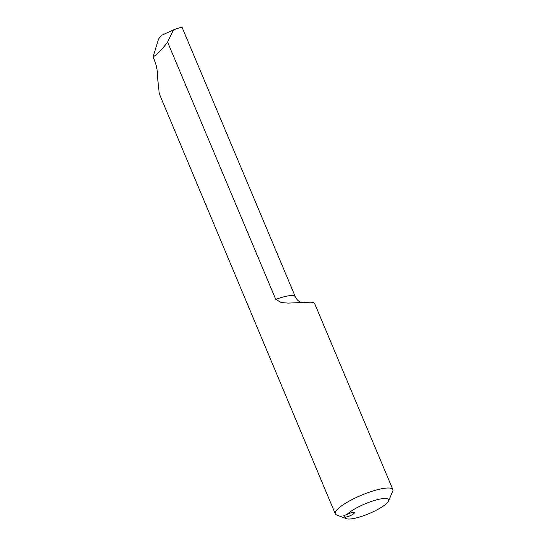 <?xml version="1.0" encoding="UTF-8"?>
<svg xmlns="http://www.w3.org/2000/svg" width="546" height="546" viewBox="0 0 546 546"><rect width="100%" height="100%" fill="white"/><g stroke="black" fill="none" stroke-linecap="round" stroke-linejoin="round"><path stroke-width="0.82" d="M346.492 518.7L336.698 515.008A31.231 7.023 -22.8 0 1 335.292 513.834A31.231 7.023 -22.8 0 1 361.356 495.256A31.231 7.023 -22.8 0 1 392.867 489.632A31.231 7.023 -22.8 0 1 392.956 490.711L388.506 501.037A23.423 5.269 157.2 0 0 388.684 500.477A23.423 5.269 157.2 0 0 371.806 501.31A23.423 5.269 157.2 0 0 346.983 514.503A5.467 1.228 -22.8 0 1 354.402 512.619A5.467 1.228 -22.8 0 1 351.214 515.233A5.467 1.228 -22.8 0 1 345.352 517.13A23.423 5.269 157.2 0 0 346.492 518.7A23.423 5.269 157.2 0 0 369.069 513.602A23.423 5.269 157.2 0 0 388.506 501.037M345.352 517.13L343.809 515.629L346.983 514.503M153.044 56.955L158.545 39.012L161.473 35.388L173.471 29.873L167.581 42.056C163.24 48.034 159.043 52.553 154.989 55.624L153.044 56.955L154.525 60.476C156.682 65.984 157.685 71.594 157.541 77.3L159.261 93.68L335.292 513.834M167.581 42.056L275.75 299.385A23.423 5.269 -22.8 0 1 295.331 296.771L182.057 27.3M392.867 489.632L314.742 303.781A31.231 7.023 157.2 0 0 310.688 302.17L288.042 303.105L281.32 302.559L275.75 299.385M173.471 29.873C179.197 27.832 182.057 26.986 182.05 27.348M301.89 302.566C302.45 302.818 297.734 302.068 295.331 296.771"/></g></svg>
